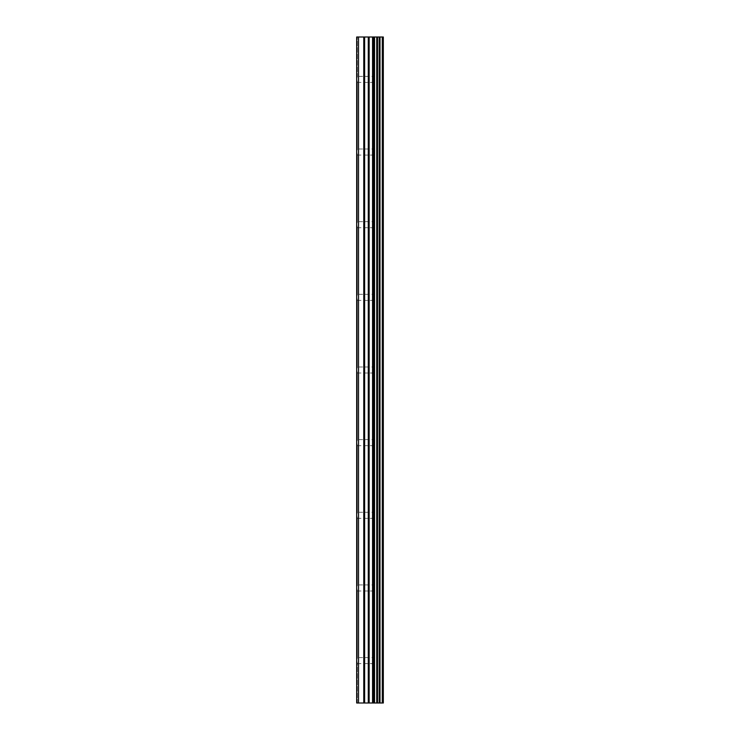 <?xml version="1.0" encoding="UTF-8"?>
<svg xmlns="http://www.w3.org/2000/svg" width="740" height="740" viewBox="0 0 740 740"><rect width="100%" height="100%" fill="white"/><g stroke="black" fill="none" stroke-linecap="round" stroke-linejoin="round"><path stroke-width="0.56" stroke-dasharray="3.7 2.78" d="M372.664 660.616L372.664 663.641L372.664 660.616M356.68 660.616L357.318 657.592L356.68 658.989L357.318 663.641L356.68 660.616M372.664 587.967L372.664 584.933L372.664 587.967M356.68 587.967L357.318 584.933L356.68 586.33L357.318 590.992L356.68 587.967M372.664 515.308L372.664 512.284L372.664 515.308M356.68 515.308L357.318 512.284L356.68 513.68L357.318 518.333L356.68 515.308M372.664 442.659L372.664 439.625L372.664 442.659M356.68 442.659L357.318 439.625L356.68 441.022L357.318 445.684L356.68 442.659M372.664 370L372.664 366.975L372.664 370M356.68 370L357.318 366.975L356.68 368.372L357.318 373.025L356.68 370M372.664 297.341L372.664 300.375L372.664 297.341M356.68 297.341L357.318 294.317L356.68 295.713L357.318 300.375L356.68 297.341M372.664 224.692L372.664 221.667L372.664 224.692M356.68 224.692L357.318 221.667L356.68 223.064L357.318 227.717L356.68 224.692M372.664 152.033L372.664 155.067L372.664 152.033M356.68 152.033L357.318 149.008L356.68 150.405L357.318 155.067L356.68 152.033M372.664 79.383L372.664 82.408L372.664 79.383M356.68 79.383L357.318 76.359L356.68 77.756L357.318 82.408L356.68 79.383M372.257 703L367.382 702.991L372.257 703M367.382 703L372.026 703L367.382 702.991M358.53 703L358.53 37L356.68 37L356.68 77.756L356.68 37L357.318 37L356.68 37L356.68 703L356.68 662.245L356.68 703L363.775 703L363.775 37L383.32 37L383.32 703L382.284 703L382.284 37M382.284 703L363.775 703M372.257 37L370.167 37L372.257 37M369.815 37L367.734 37L369.815 37.009M367.382 37L372.599 37.009L367.373 37.009M358.53 37L363.775 37M356.68 150.405L356.68 81.011L356.68 150.405M356.68 223.064L356.68 153.67L356.68 223.064M356.68 295.713L356.68 226.32L356.68 295.713M356.68 368.372L356.68 298.979L356.68 368.372M356.68 441.022L356.68 371.628L356.68 441.022M356.68 513.68L356.68 444.287L356.68 513.68M356.68 586.33L356.68 516.936L356.68 586.33M356.68 658.989L356.68 589.595L356.68 658.989M357.318 149.693L357.318 81.724L357.318 149.693M357.318 222.342L357.318 154.383L357.318 222.342M357.318 295.001L357.318 227.032L357.318 295.001M357.318 367.651L357.318 299.691L357.318 367.651M357.318 440.309L357.318 372.35L357.318 440.309M357.318 512.968L357.318 444.999L357.318 512.968M357.318 585.618L357.318 517.658L357.318 585.618M357.318 658.276L357.318 590.307L357.318 658.276M357.318 77.034L357.318 37L357.318 77.034M374.292 703L374.292 37M374.56 703L374.56 37M379.861 703L379.861 37M380.009 703L380.009 37M382.414 703L382.414 37M357.318 703L357.318 662.966L357.318 703M364.626 703L364.626 37M368.289 703L368.289 37M369.14 703L369.14 37M372.553 703L372.553 37M373.404 703L373.404 37M376.762 703L376.762 37M376.928 703L376.928 37M377.113 703L377.113 37M377.539 703L377.539 37M379.232 703L379.232 37M379.657 703L379.657 37M357.318 663.641L372.664 663.641L374.412 660.616L372.664 657.592L357.318 657.592M357.318 590.992L372.664 590.992L374.412 587.967L372.664 584.933L357.318 584.933M357.318 518.333L372.664 518.333L374.412 515.308L372.664 512.284L357.318 512.284M357.318 445.684L372.664 445.684L374.412 442.659L372.664 439.625L357.318 439.625M357.318 373.025L372.664 373.025L374.412 370L372.664 366.975L357.318 366.975M357.318 300.375L372.664 300.375L374.412 297.341L372.664 294.317L357.318 294.317M357.318 227.717L372.664 227.717L374.412 224.692L372.664 221.667L357.318 221.667M357.318 155.067L372.664 155.067L374.412 152.033L372.664 149.008L357.318 149.008M357.318 82.408L372.664 82.408L374.412 79.383L372.664 76.359L357.318 76.359"/><path stroke-width="1.11" d="M382.414 37L383.32 37L383.32 703L382.414 703L382.414 37L356.68 37L356.68 703L358.53 703L358.53 37M358.53 703L382.414 703M382.284 703L382.284 37M380.009 703L380.009 37M379.861 703L379.861 37M374.56 703L374.56 37M374.292 703L374.292 37M379.657 703L379.657 37M379.232 703L379.232 37M377.539 703L377.539 37M377.113 703L377.113 37M376.928 703L376.928 37M376.762 703L376.762 37M373.404 703L373.404 37M372.553 703L372.553 37M369.14 703L369.14 37M368.289 703L368.289 37M364.626 703L364.626 37M363.775 703L363.775 37"/></g></svg>
